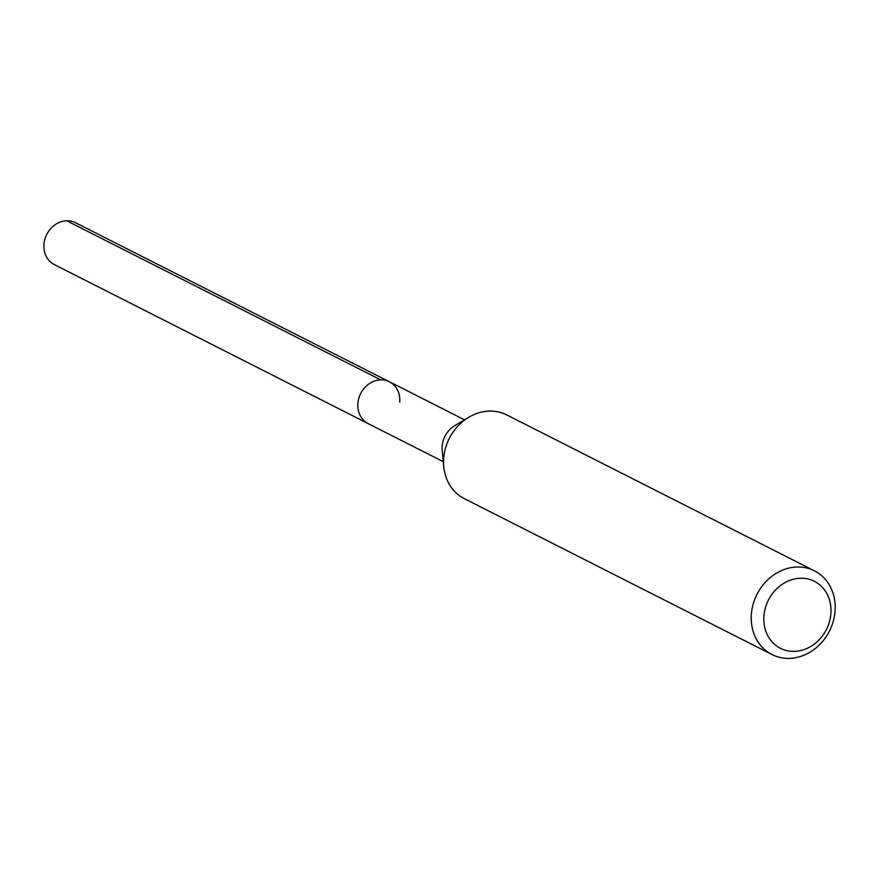 <?xml version="1.0" encoding="UTF-8"?>
<svg xmlns="http://www.w3.org/2000/svg" width="879" height="879" viewBox="0 0 879 879"><rect width="100%" height="100%" fill="white"/><g stroke="black" fill="none" stroke-linecap="round" stroke-linejoin="round"><path stroke-width="1.32" d="M464.508 419.821L75.473 222.695A23.458 20.316 116.9 0 0 43.95 244.23A23.458 20.316 116.9 0 0 54.256 264.557L368.202 423.634A23.458 20.316 -63.1 0 1 357.896 403.307A23.458 20.316 -63.1 0 1 389.419 381.772A23.458 20.316 -63.1 0 1 399.725 402.11M443.763 466.639L442.214 450.345A23.458 20.316 -63.1 0 1 442.192 446.027A23.458 20.316 -63.1 0 1 454.729 425.667L468.782 417.272A46.928 40.643 116.9 0 0 443.719 457.992A46.928 40.643 116.9 0 0 443.763 466.639A46.928 40.643 116.9 0 0 464.343 498.657L772.004 654.547A46.928 40.643 -63.1 0 1 751.391 613.894A46.928 40.643 -63.1 0 1 814.426 570.834A46.928 40.643 -63.1 0 1 835.05 611.487A46.928 40.643 -63.1 0 1 772.004 654.547M389.419 381.772A23.458 20.316 116.9 0 0 357.896 403.307A23.458 20.316 116.9 0 0 368.202 423.634L443.291 461.684M814.426 570.834L506.765 414.932A46.928 40.643 116.9 0 0 468.782 417.272M763.939 615.772A37.544 32.512 -63.1 0 1 800.406 578.25A37.544 32.512 -63.1 0 1 830.875 613.85A37.544 32.512 -63.1 0 1 794.396 651.372A37.544 32.512 -63.1 0 1 763.939 615.772M66.749 220.783L380.684 379.86"/></g></svg>
